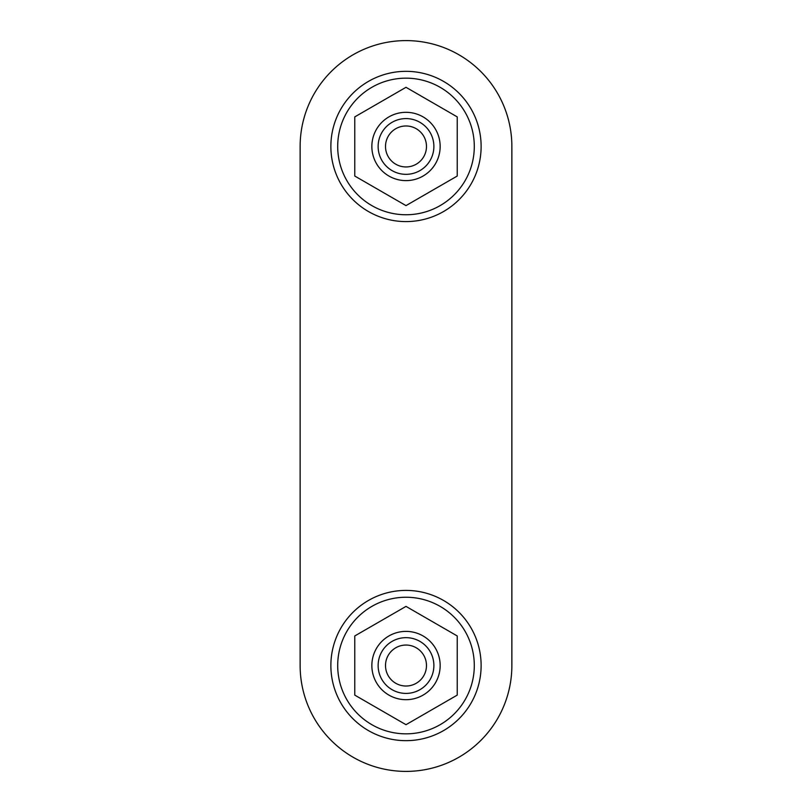 <?xml version="1.0" encoding="UTF-8"?>
<svg xmlns="http://www.w3.org/2000/svg" width="812" height="812" viewBox="0 0 812 812"><rect width="100%" height="100%" fill="white"/><g stroke="black" fill="none" stroke-linecap="round" stroke-linejoin="round"><path stroke-width="1.22" d="M385.507 665.535A20.493 20.493 0 0 0 416.241 683.278A20.493 20.493 0 0 0 416.241 647.793A20.493 20.493 0 0 0 385.507 665.535M378.138 665.535A27.862 27.862 0 0 0 419.936 689.672A27.862 27.862 0 0 0 419.936 641.399A27.862 27.862 0 0 0 378.138 665.535M371.855 665.535A34.145 34.145 0 0 0 423.072 695.113A34.145 34.145 0 0 0 423.072 635.958A34.145 34.145 0 0 0 371.855 665.535M337.701 146.464A68.299 68.299 0 0 0 440.145 205.609A68.299 68.299 0 0 0 440.145 87.31A68.299 68.299 0 0 0 337.701 146.464M337.701 665.535A68.299 68.299 0 0 0 440.145 724.69A68.299 68.299 0 0 0 440.145 606.391A68.299 68.299 0 0 0 337.701 665.535M406 205.609L354.773 176.042L354.773 116.887L406 87.31L457.227 116.887L457.227 176.042L406 205.609M330.87 665.535A75.13 75.13 0 0 0 443.565 730.597A75.13 75.13 0 0 0 443.565 600.474A75.13 75.13 0 0 0 330.87 665.535M406 724.69L354.773 695.113L354.773 635.958L406 606.391L457.227 635.958L457.227 695.113L406 724.69M330.87 146.464A75.13 75.13 0 0 0 443.565 211.526A75.13 75.13 0 0 0 443.565 81.403A75.13 75.13 0 0 0 330.87 146.464M300.135 665.535A105.864 105.864 0 0 0 406 771.4A105.864 105.864 0 0 0 511.864 665.535L511.864 146.464A105.864 105.864 0 0 0 406 40.6A105.864 105.864 0 0 0 300.135 146.464L300.135 665.535M385.507 146.464A20.493 20.493 0 0 0 416.241 164.207A20.493 20.493 0 0 0 416.241 128.722A20.493 20.493 0 0 0 385.507 146.464M378.138 146.464A27.862 27.862 0 0 0 419.936 170.601A27.862 27.862 0 0 0 419.936 122.328A27.862 27.862 0 0 0 378.138 146.464M371.855 146.464A34.145 34.145 0 0 0 423.072 176.042A34.145 34.145 0 0 0 423.072 116.887A34.145 34.145 0 0 0 371.855 146.464"/></g></svg>
